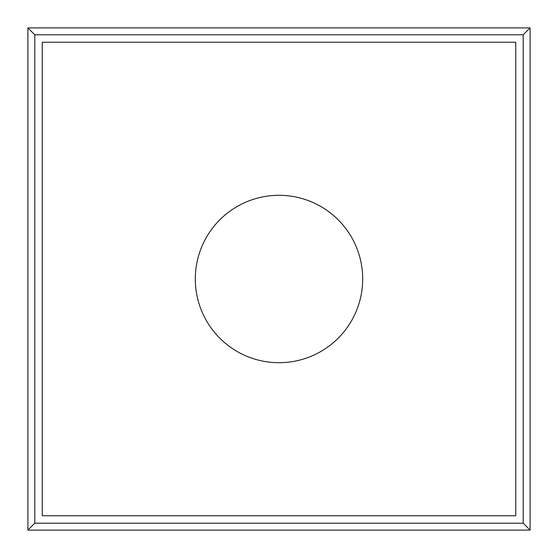 <?xml version="1.0" encoding="UTF-8"?>
<svg xmlns="http://www.w3.org/2000/svg" width="558" height="558" viewBox="0 0 558 558"><rect width="100%" height="100%" fill="white"/><g stroke="black" fill="none" stroke-linecap="round" stroke-linejoin="round"><path stroke-width="0.84" d="M27.9 27.9L27.9 530.1L530.1 530.1L530.1 27.9L27.9 27.9L34.791 34.791L34.791 523.209L27.9 530.1M34.791 523.209L523.209 523.209L530.1 530.1M523.209 523.209L523.209 34.791L530.1 27.9M523.209 34.791L34.791 34.791M42.248 42.248L42.248 515.752L515.752 515.752L515.752 42.248L42.248 42.248M362.7 279A83.7 83.7 0 0 0 237.15 206.516A83.7 83.7 0 0 0 237.15 351.484A83.7 83.7 0 0 0 362.7 279"/></g></svg>
